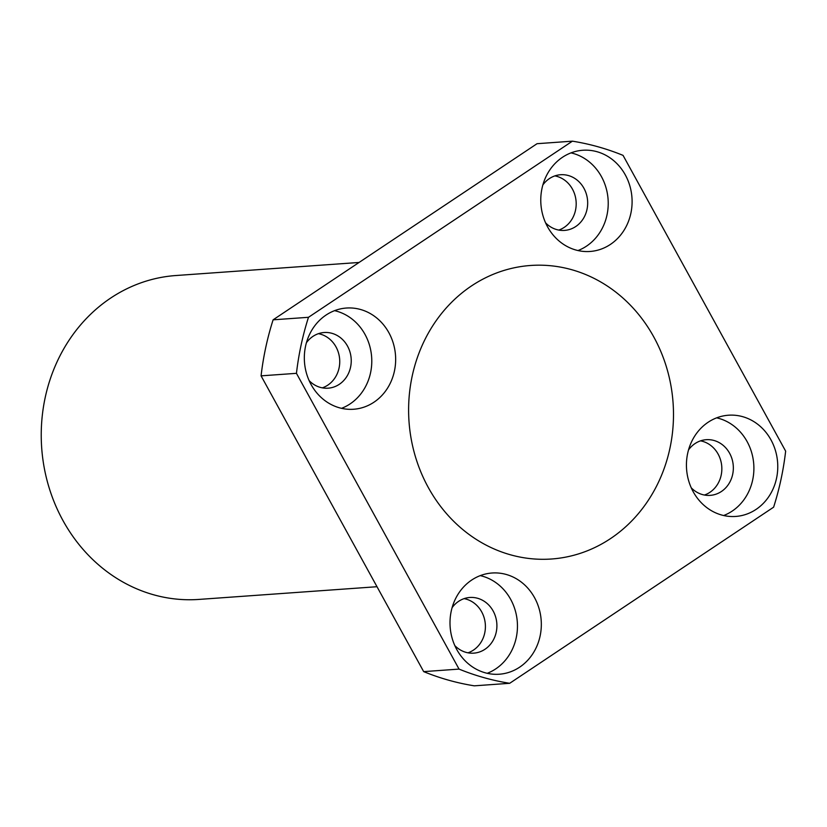<?xml version="1.0" encoding="UTF-8"?>
<svg xmlns="http://www.w3.org/2000/svg" width="827" height="827" viewBox="0 0 827 827"><rect width="100%" height="100%" fill="white"/><g stroke="black" fill="none" stroke-linecap="round" stroke-linejoin="round"><path stroke-width="1.24" d="M653.806 336.992A147.134 132.361 -94.1 0 1 551.526 559A147.134 132.361 -94.1 0 1 428.293 487.485A147.134 132.361 -94.1 0 1 530.572 265.477A147.134 132.361 -94.1 0 1 653.806 336.992M547.557 226.815A50.736 45.64 85.9 0 0 590.044 251.47A50.736 45.64 85.9 0 0 625.315 174.921A50.736 45.64 85.9 0 0 582.828 150.256A50.736 45.64 85.9 0 0 547.557 226.815M577.98 250.55A50.736 45.64 85.9 0 0 601.446 176.627A50.736 45.64 85.9 0 0 571.012 152.881M545.582 222.835A27.901 25.099 85.9 0 0 564.552 230.402A27.901 25.099 85.9 0 0 583.945 188.298A27.901 25.099 85.9 0 0 560.572 174.735A27.901 25.099 85.9 0 0 542.874 184.928M554.886 175.893A27.901 25.099 -94.1 0 1 572.449 189.114A27.901 25.099 -94.1 0 1 558.752 230.071M693.222 491.776A50.736 45.64 85.9 0 0 735.71 516.441A50.736 45.64 85.9 0 0 770.981 439.881A50.736 45.64 85.9 0 0 728.494 415.216A50.736 45.64 85.9 0 0 693.222 491.776M723.646 515.521A50.736 45.64 85.9 0 0 747.112 441.587A50.736 45.64 85.9 0 0 716.678 417.842M691.238 487.796A27.901 25.099 85.9 0 0 710.217 495.363A27.901 25.099 85.9 0 0 729.61 453.258A27.901 25.099 85.9 0 0 706.237 439.695A27.901 25.099 85.9 0 0 688.54 449.888M700.541 440.853A27.901 25.099 -94.1 0 1 718.115 454.085A27.901 25.099 -94.1 0 1 704.418 495.032M456.783 649.557A50.736 45.64 85.9 0 0 499.27 674.222A50.736 45.64 85.9 0 0 534.542 597.663A50.736 45.64 85.9 0 0 492.044 573.008A50.736 45.64 85.9 0 0 456.783 649.557M487.206 673.302A50.736 45.64 85.9 0 0 510.672 599.368A50.736 45.64 85.9 0 0 480.239 575.623M454.798 645.577A27.901 25.099 85.9 0 0 473.778 653.144A27.901 25.099 85.9 0 0 493.171 611.039A27.901 25.099 85.9 0 0 469.798 597.476A27.901 25.099 85.9 0 0 452.1 607.669M464.102 598.634A27.901 25.099 -94.1 0 1 481.676 611.866A27.901 25.099 -94.1 0 1 467.968 652.813M311.117 384.596A50.736 45.64 85.9 0 0 353.605 409.251A50.736 45.64 85.9 0 0 388.876 332.702A50.736 45.64 85.9 0 0 346.389 308.037A50.736 45.64 85.9 0 0 311.117 384.596M341.541 408.331A50.736 45.64 85.9 0 0 365.007 334.408A50.736 45.64 85.9 0 0 334.573 310.663M309.133 380.616A27.901 25.099 85.9 0 0 328.112 388.183A27.901 25.099 85.9 0 0 347.505 346.079A27.901 25.099 85.9 0 0 324.132 332.516A27.901 25.099 85.9 0 0 306.435 342.709M318.436 333.674A27.901 25.099 -94.1 0 1 336.01 346.906A27.901 25.099 -94.1 0 1 322.313 387.853M376.998 586.715L198.914 599.42A162.361 146.048 -94.1 0 1 62.945 520.503A162.361 146.048 -94.1 0 1 175.8 275.536L359.083 262.459M459.047 669.095L296.448 373.328A273.975 246.456 -94.1 0 1 308.481 317.299L572.408 141.169A273.975 246.456 -94.1 0 1 623.051 155.373L785.65 451.149A273.975 246.456 -94.1 0 1 773.617 507.178L509.69 683.298A273.975 246.456 -94.1 0 1 459.047 669.095L423.682 671.627L261.074 375.851A273.975 246.456 -94.1 0 1 273.106 319.822L308.481 317.299M509.69 683.298L474.316 685.831A273.975 246.456 -94.1 0 1 423.682 671.627M296.448 373.328L261.074 375.851M572.408 141.169L537.043 143.702L273.106 319.822"/></g></svg>
